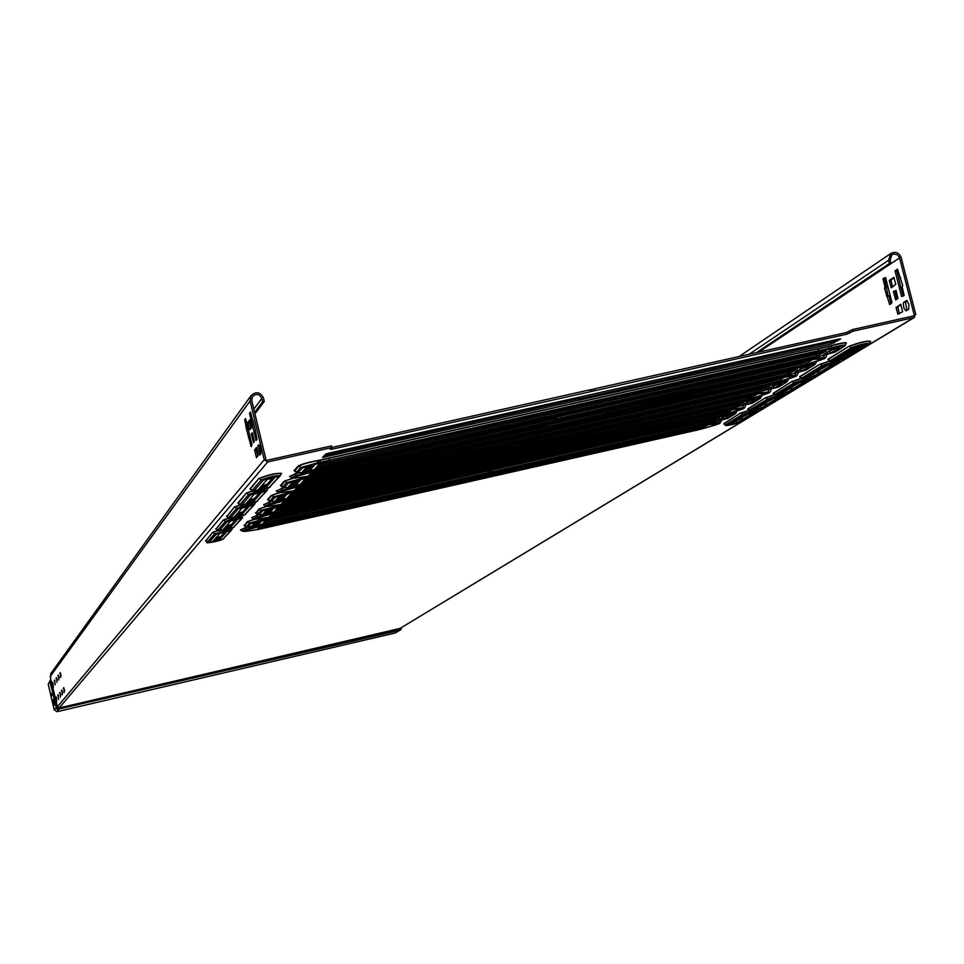 <?xml version="1.0" encoding="UTF-8"?>
<svg xmlns="http://www.w3.org/2000/svg" width="964" height="964" viewBox="0 0 964 964"><rect width="100%" height="100%" fill="white"/><g stroke="black" fill="none" stroke-linecap="round" stroke-linejoin="round"><path stroke-width="1.45" d="M54.237 701.382L53.213 699.478L54.37 704.383L54.237 701.382M53.647 705.443L53.201 702.66L53.647 705.443M60.226 672.643L60.72 677.487L60.226 672.643M58.346 675.149L58.84 679.957L58.346 675.149M56.49 677.62L56.984 682.379L56.502 677.62M54.671 680.042L55.177 684.753L54.695 680.042M52.887 682.428L53.369 687.103L52.887 682.428M63.757 687.669L64.239 692.489L63.757 687.669M61.841 690.055L62.323 694.827L61.865 690.043M59.961 692.393L60.455 697.117L59.961 692.393M58.105 694.695L58.599 699.382L58.129 694.695M56.298 696.96L56.78 701.599L56.31 696.96M906.473 300.599L908.883 304.106L908.678 309.239L905.967 310.902L903.883 308.094L903.304 303.624L903.871 302.226L906.799 300.527M260.376 448.525L258.822 444.669L257.713 446.031L259.81 454.972L260.919 453.646L260.376 448.525M51.779 695.803L51.237 693.502L51.381 695.936M50.755 673.667L50.634 679.608L48.2 684.235L54.225 709.914L57.057 711.673L395.071 633.035L400.253 630.046M254.629 412.472L262.642 401.759L261.834 398.409C259.424 393.83 256.303 393.228 252.484 396.602L251.773 400.626L266.185 460.491L331.459 445.91L331.869 447.585L267.703 461.925L264.232 459.744L250.098 400.988L251.038 395.638C256.123 391.131 260.28 391.938 263.509 398.036L264.317 401.386L254.954 413.845M592.149 391.203L591.812 389.613L590.064 389.793L331.833 447.477M757.897 352.306L890.941 263.184L890.109 259.943L891.905 254.785L893.761 254.002L897.086 254.58L899.364 257.183L914.402 315.746L852.61 329.543L846.549 332.508L594.39 388.829L591.812 389.637L592.209 391.227M580.473 400.144L580.135 398.578L578.412 398.759L324.278 455.611M836.668 339.581L831.101 342.244L580.147 398.602M756.499 352.619L889.362 263.534L888.531 260.292L890.917 253.424C895.58 251.206 898.99 252.568 901.159 257.509L915.716 314.312L913.776 317.614L853.019 331.182L846.958 334.122L592.173 391.312L332.122 449.176L330.194 449.369L331.869 447.585M584.606 395.951L839.174 339.027L840.668 338.942L831.51 343.847L322.47 457.514L325.712 454.092L328.218 453.273L584.606 395.951M245.591 418.557L244.711 419.75L246.639 429.86L251.17 446.681L252.002 444.91L245.591 418.557M256.099 440.452L257.014 439.295L255.062 429.028L250.459 411.99L249.616 413.857L256.099 440.452M253.472 442.693L254.303 440.909L252.243 432.679L251.411 434.487L253.472 442.693M249.76 419.906L247.965 422.292L249.628 429.558L251.628 427.667L249.76 419.894M256.46 457.647L258.292 455.406L256.424 447.633L254.604 449.911L256.46 457.647M248.218 429.137L250.218 437.463L248.893 437.764L250.218 437.463M253.074 420.955L255.147 429.546M250.158 421.22L249.688 422.569L251.086 428.365M259.461 445.561L260.846 453.731M256.798 448.863L256.328 450.176L257.75 456.068M60.563 694.261L60.744 695.044M62.407 691.73L62.672 692.935M64.287 689.224L64.612 690.718M57.105 679.524L57.274 680.271M58.912 676.873L59.166 678.029M60.768 674.222L61.094 675.704M900.979 304.66L897.749 306.685L899.364 313.734L897.797 314.083L896.159 307.673L900.701 304.214L902.605 311.733L897.797 314.083M907.245 300.756L905.437 301.877L906.883 310.348M894.134 277.873L890.917 279.982L892.519 286.983M896.026 290.345L897.93 298.478L895.677 299.9L893.471 291.984L896.026 290.345L895.038 291.634L896.942 299.105M897.713 269.571L896.701 270.872L903.16 296.117M885.591 277.572L884.603 278.837L888.061 295.815M887.217 296.008L889.025 296.105L890.989 303.805M883.072 278.548L885.567 277.524L891.977 302.563L889.712 304.6L884.506 288.453L885.024 286.886L883.048 279.186L884.627 278.198M904.16 295.478L901.593 296.478L895.122 271.221L897.424 269.077L902.714 285.428L902.184 287.031L904.16 295.478M889.362 280.319L893.833 277.391L895.761 284.272L891.266 287.802L889.338 280.958L890.917 279.982M262.642 401.759L264.317 401.386M742.376 362.09L745.558 359.958M743.75 361.777L746.931 359.644M890.941 263.184L889.362 263.534M852.61 329.543L853.019 331.182M50.67 679.078L51.393 681.379L50.044 681.247M400.964 627.95L400.904 629.516L399.289 628.877L913.776 317.614M401.277 627.757L399.638 630.287L57.406 709.371L58.141 709.191L56.683 708.275L57.37 706.841L264.232 459.744M400.277 628.359L58.756 708.239L57.286 707.335L50.634 679.608M57.406 709.371L56.261 707.66L54.225 709.914M267.703 461.925L58.141 709.191L399.686 630.022M56.816 709.01L49.947 681.873M400.867 629.552L395.071 633.035M864.118 345.618L856.972 347.221L835.571 360.295L842.717 358.62L864.057 345.389M838.969 358.198L842.319 357.078L860.406 346.064M274.704 477.758L267.161 479.445L257.942 489.977L265.353 488.266L274.68 477.638M259.388 488.302L264.98 486.687L272.86 477.783M834.149 363.814L827.208 365.368L807.025 377.707L813.965 376.068L834.101 363.609M810.35 375.647L819.786 370.538M805.88 380.973L799.12 382.491L780.069 394.131L786.817 392.541L805.832 380.78M783.334 392.119L792.492 387.167M779.177 397.18L772.598 398.662L754.571 409.676L761.138 408.134L779.129 397.011M757.764 407.712L766.669 402.892M753.908 412.52L747.498 413.966L730.423 424.401L736.809 422.895L753.86 412.363M733.556 422.473L742.208 417.786M261.618 492.471L254.291 494.122L245.615 504.027L252.821 502.377L261.593 492.363M247.037 502.401L252.448 500.834L259.81 492.52M249.29 506.329L242.181 507.932L233.999 517.282L240.988 515.668L249.266 506.233M235.385 515.68L240.638 514.173L247.519 506.389M237.662 519.403L230.745 520.97L223.021 529.79L229.818 528.224L237.65 519.319M224.383 528.236L229.48 526.778L235.939 519.476M226.685 531.767L219.949 533.285L212.634 541.635L219.262 540.105L226.661 531.682M213.972 540.105L218.924 538.695L224.986 531.839M823.184 354.812L830.341 353.21L839.391 347.57L832.016 349.305L823.184 354.812M826.365 352.836L835.631 348.1M578.195 406.35L824.859 351.089L826.341 351.004L816.954 356.041L315.529 468.227L318.903 464.684L321.361 463.889L578.195 406.35M822.352 351.655L816.556 354.463L317.325 466.335M569.628 411.616L569.302 410.074L569.688 411.628M302.684 471.504L310.203 469.817L314.577 465.178L306.95 466.938L302.684 471.504M304.238 469.842L309.818 468.203L312.565 465.275M794.36 372.779L801.325 371.212L809.832 365.898L802.687 367.585L794.36 372.779M797.481 370.827L806.157 366.428M556.108 423.124L795.734 369.308L797.192 369.212L788.287 373.972L301.226 483.217L304.407 479.879L306.781 479.12L556.108 423.124M793.3 369.863L787.901 372.441L547.673 426.606M547.986 428.1L547.66 426.594L545.998 426.787L302.973 481.373M288.766 486.386L296.069 484.747L300.19 480.385L292.791 482.096L288.766 486.386M290.297 484.759L295.695 483.181L298.225 480.494M767.163 389.709L773.947 388.179L781.973 383.178L775.032 384.817L767.163 389.709M770.236 387.793L778.382 383.708M535.297 438.933L768.284 386.492L769.718 386.371L763.717 390.119L761.259 390.878L287.754 497.34L290.754 494.195L293.056 493.46L535.297 438.933M765.922 387.022L760.885 389.396L289.465 495.532M527.585 443.633L527.272 442.175L527.633 443.657M275.668 500.412L282.765 498.81L286.633 494.701L279.452 496.364L275.668 500.412M277.162 498.81L282.392 497.291L284.717 494.821M741.485 405.699L748.088 404.217L755.668 399.482L748.92 401.072L741.485 405.699M744.497 403.82L752.149 400.012M515.668 453.839L742.364 402.699L743.774 402.578L735.725 406.856L275.053 510.655L277.873 507.691L280.102 506.98L515.668 453.839M740.063 403.229L735.363 405.41L276.716 508.896M508.329 458.298L508.016 456.876L508.365 458.322M263.305 513.631L270.209 512.077L273.86 508.197L266.883 509.811L263.305 513.631M264.775 512.065L269.848 510.595L271.221 509.137M717.192 420.846L723.615 419.388L730.796 414.906L724.217 416.46L717.192 420.846M720.144 418.991L727.35 415.436M715.601 418.545L711.203 420.569L492.002 470.131L489.808 470.793L490.158 472.179L264.751 523.03L263.039 523.247L265.715 520.427L717.855 418.039L719.228 417.918L711.565 421.979L490.134 472.24L489.808 470.781L488.254 470.974L264.678 521.524M251.628 526.139L258.34 524.621L261.798 520.946L255.014 522.524L251.628 526.139M253.062 524.597L258.003 523.175L259.967 521.078M566.977 414.869L810.085 360.343L811.543 360.235L805 364.332L802.409 365.139L308.263 475.842L311.541 472.396L313.963 471.625L566.977 414.869M807.615 360.898L802.012 363.585L558.325 418.472M558.65 419.979L558.325 418.46L556.638 418.641L310.047 473.963M545.552 431.149L781.816 378.021L783.322 377.864L777.08 381.78L774.574 382.551L294.394 490.387L297.478 487.145L299.816 486.398L545.552 431.149M779.406 378.563L774.2 381.045L296.141 488.543M537.635 435.981L537.285 434.535L537.695 435.993M525.344 446.489L755.137 394.71L756.559 394.589L748.305 398.988L281.307 504.088L284.223 501.039L286.489 500.316L525.344 446.489M752.8 395.24L747.944 397.517L283.006 502.316M517.813 451.068L517.475 449.67L517.861 451.092M506.257 460.985L729.941 410.471L731.327 410.351L723.482 414.52L268.968 517.041L271.715 514.149L273.909 513.451L506.257 460.985M727.663 410.989L723.121 413.098L270.619 515.294M499.087 465.335L498.786 463.925L499.135 465.347M488.206 474.698L706.082 425.401L707.456 425.269L699.96 429.233L257.28 529.272L259.882 526.549L262.015 525.874L488.206 474.698M703.865 425.907L699.611 427.835L258.894 527.573M481.373 478.819L481.072 477.457L481.41 478.843M53.948 705.769L53.382 703.479L53.912 705.781M715.095 425.124L719.096 423.678L709.853 424.473L710.817 423.437L720.313 422.702M719.168 421.099L717.77 423.437M739.063 410.29L743.196 408.784L733.809 409.519L734.809 408.459L744.461 407.772M743.352 406.037L741.882 408.495M764.368 394.613L768.657 393.035L759.126 393.722L760.162 392.625L769.947 391.999M768.898 390.119L767.344 392.709M791.143 378.021L795.601 376.382L785.913 377.008L786.986 375.876L796.927 375.321M795.927 373.273L794.3 376.02M819.508 360.452L824.148 358.728L814.315 359.295L815.424 358.114L825.509 357.644M824.582 355.403L822.858 358.319M258.858 521.307L255.966 522.09M283.657 495.267L279.391 496.424L283.778 495.821M311.071 466.142L306.54 467.371L311.215 466.082L311.215 466.709M834.173 348.51L832.414 349.113M821.882 351.956L817.074 352.836M215.972 537.816L220.877 536.478L215.984 537.804M226.42 525.91L231.468 524.524L226.432 525.898M242.663 511.872L237.469 513.306L242.651 511.896M249.146 499.991L254.496 498.521L249.158 499.979M739.304 418.966L741.449 418.159M774.574 394.698L765.38 397.746L747.859 409.23M763.657 404.121L765.886 403.277M789.347 388.456L791.685 387.564M816.52 371.887L818.954 370.959M267.076 484.314L261.545 485.844L267.052 484.338M845.283 354.342L847.838 353.378M296.96 481.132L292.562 482.325L297.093 481.084L297.093 481.699M271.113 508.594L267.064 509.691M247.037 527.284L240.434 529.887L246.627 527.188M251.737 517.656L258.256 514.752M271.101 501.678L263.666 504.714L270.583 501.593M276.27 490.977L283.657 487.651M298.201 472.902L289.67 476.409L297.551 472.842M217.756 530.429L212.61 532.405L205.886 541.033M240.169 504.774L234.409 507.004L226.889 516.668M749.197 410.194L740.46 413.086L723.831 423.919M801.421 378.322L791.709 381.551L773.128 393.661M281.633 473.36C275.849 473.023 268.281 474.71 258.918 478.445L249.905 488.953L250.435 489.351M870.673 341.364C867.455 340.509 860.274 342.136 849.127 346.209L828.016 359.198L828.245 359.837M51.393 681.379L57.37 706.841L59.166 707.95L399.289 628.877L914.487 317.337M829.847 360.982L819.581 364.392L799.674 376.647L799.951 377.273M252.399 490.784L246.302 493.146L237.807 503.039L238.723 503.497M228.649 517.957L223.202 520.066L216.105 529.188M294.586 471.059L294.032 470.601L298.225 466.022C302.202 463.901 308.986 462.021 318.578 460.394L830.667 345.775C841.596 342.823 846.802 341.991 846.284 343.305M280.898 485.94L280.379 485.519L284.32 481.205L292.646 478.18M268.016 499.954L267.522 499.569L271.233 495.508L279.018 492.676M255.858 513.173L258.894 508.992L266.197 506.329M244.374 525.669L247.242 521.717L254.11 519.222M50.104 676.656L250.098 400.988M744.63 361.584L747.811 359.452M758.789 352.101L899.581 257.858M253.833 409.182L261.834 398.409M256.255 449.537L254.604 449.911M256.328 450.176L254.665 450.537M256.978 457.008L256.267 457.165M259.388 445.657L257.713 446.031M249.688 422.569L248.037 422.931M249.616 421.931L247.965 422.292M250.291 429.402L249.628 429.558M252.544 433.583L251.339 433.848M252.689 434.198L251.411 434.487M253.954 442.066L253.267 442.223M250.761 412.954L249.543 413.219M250.917 413.568L249.616 413.857M256.593 439.825L255.894 439.982M246.049 420.099L244.772 420.388M245.892 419.485L244.711 419.75M247.953 428.064L246.688 428.341M248.11 428.679L246.76 428.98M248.158 428.884L246.567 429.233M248.278 429.498L246.639 429.86M250.134 437.186L248.483 437.548M250.339 437.957L249.061 438.234M251.664 446.055L250.977 446.199M735.11 363.717L738.267 361.584M749.136 354.258L888.531 260.292M897.725 307.323L896.159 307.673M897.749 306.685L896.183 307.034M905.437 301.877L903.871 302.226M892.435 287.043L890.977 287.368M890.893 280.62L889.338 280.958M895.05 290.995L893.495 291.345M895.038 291.634L893.471 291.984M896.906 299.129L895.387 299.467M896.725 270.233L895.146 270.571M896.701 270.872L895.122 271.221M900.689 277.608L900.002 277.765L900.689 277.608M903.111 296.141L901.593 296.478M890.953 303.829L889.435 304.154M889.025 296.105L887.47 296.454M887.965 295.55L886.41 295.888M886.061 288.115L884.506 288.453M886.085 287.477L884.53 287.826M886.555 287.176L885 287.513M886.579 286.537L885.024 286.886M884.603 278.837L883.048 279.186M56.261 707.66L50.02 681.837M57.057 711.673L58.876 709.275M332.122 449.176L331.761 447.706M590.474 391.444L590.064 389.793M594.8 390.468L594.39 388.829M846.958 334.122L846.549 332.508M849.694 333.267L849.284 331.64M324.374 457.31L324.024 455.864M578.822 400.385L578.412 398.759M583.075 399.433L582.678 397.807M831.51 343.847L831.101 342.244M834.185 343.003L833.788 341.401M860.394 346.076L848.694 352.932M843.187 355.632L847.356 354.005M842.717 358.62L842.319 357.078M868.6 344.485L867.962 344.763C865.853 344.148 860.9 345.257 853.128 348.088L831.944 361.03C834.089 361.584 838.933 360.5 846.476 357.764L847.549 357.126M869.636 343.437C865.889 343.112 859.804 344.522 851.369 347.691L853.128 348.088M870.275 341.666L870.637 341.413C866.311 341.027 859.298 342.654 849.561 346.305L851.369 347.691L830.221 360.644L831.944 361.03M849.127 346.209L828.45 359.295L830.088 361.151L820.003 364.488L823.461 366.212L803.482 378.418C805.651 378.912 810.363 377.852 817.629 375.237L818.665 374.61M828.016 359.198L828.293 359.873M867.962 344.763L846.476 357.764M260.846 486.651L266.329 485.157M265.353 488.266L264.98 486.687M279.97 476.108L278.765 476.843C274.776 476.626 269.558 477.795 263.1 480.361L253.99 490.821L269.33 487.374L279.849 476.24M280.271 475.65C275.186 475.481 268.848 476.915 261.256 479.952L263.1 480.361M280.307 475.553L281.307 473.589C275.439 473.372 268.137 475.023 259.388 478.542L261.256 479.952L252.194 490.435L253.99 490.821M258.918 478.445L250.351 489.049L252.857 490.772M249.905 488.953L250.869 489.435M278.765 476.843L269.33 487.374M814.472 373.128L818.484 371.586M787.359 389.661L791.215 388.191M765.416 403.892L761.717 405.302M737.424 420.111L740.991 418.762M813.965 376.068L813.58 374.574M838.511 362.717L837.885 362.97C835.752 362.428 830.944 363.512 823.461 366.212M839.499 361.693C835.788 361.428 829.884 362.801 821.762 365.826L801.807 378.045L807.085 377.78M819.581 364.392L800.096 376.743L801.687 378.503M799.674 376.647L801.482 378.37C801.662 379.732 807.217 378.623 818.159 375.032M837.885 362.97L817.629 375.237M786.817 392.541L786.443 391.095M810.121 379.9L809.519 380.153C807.362 379.671 802.687 380.732 795.481 383.311L776.61 394.842C778.792 395.276 783.383 394.24 790.384 391.746L791.396 391.131M811.073 378.924C807.398 378.707 801.65 380.045 793.83 382.937L795.481 383.311M801.626 378.491L792.119 381.636L793.83 382.937L774.984 394.481L776.61 394.842M791.709 381.551L773.321 393.204L774.875 394.903M809.519 380.153L790.384 391.746M761.138 408.134L760.777 406.712M783.31 396.132L782.708 396.385C780.539 395.963 775.984 396.987 769.055 399.47L751.197 410.375C753.39 410.748 757.861 409.748 764.609 407.35L765.597 406.748M784.214 395.192C780.587 395.023 774.996 396.337 767.44 399.108L769.055 399.47M774.767 394.866L765.778 397.843L767.44 399.108L749.618 410.025L751.197 410.375M765.38 397.746L747.992 408.784L749.51 410.411M782.708 396.385L764.609 407.35M736.809 422.895L736.46 421.521M757.933 411.495L757.355 411.736C755.174 411.375 750.739 412.375 744.039 414.749L727.133 425.088C729.326 425.413 733.676 424.425 740.195 422.124L741.159 421.545M758.801 410.592C755.21 410.471 749.775 411.736 742.473 414.399L744.039 414.749M749.377 410.351L740.858 413.17L742.473 414.399L725.579 424.738L727.133 425.088M740.46 413.086L724 423.545L725.482 425.1M757.355 411.736L740.195 422.124M248.471 500.762L253.785 499.328M236.795 514.077L241.952 512.679M225.769 526.645L230.782 525.296M215.333 538.539L220.214 537.237M252.821 502.377L252.448 500.834M266.727 490.869L250.351 495.002L241.771 504.859L256.677 501.497L266.618 491.001M267.016 490.435C262.039 490.315 255.894 491.7 248.567 494.616L250.351 495.002M267.052 490.339L267.859 488.146M252.713 490.941L246.748 493.243L248.567 494.616L240.024 504.473L241.771 504.859M246.302 493.146L238.253 503.136L240.626 504.799M237.807 503.039L239.976 504.63C235.3 507.1 256.786 502.786 257.737 500.894M265.558 491.592L256.677 501.497M240.988 515.668L240.638 514.173M254.255 504.774L238.349 508.799L230.263 518.09L244.748 514.824L254.147 504.895M254.532 504.353C249.664 504.28 243.687 505.63 236.614 508.426L238.349 508.799M255.52 502.401L254.556 504.305L255.436 502.172M240.458 504.919L234.842 507.088L236.614 508.426L228.564 517.716L230.263 518.09M234.409 507.004L226.829 516.415L229.095 518.005M226.407 516.33L227.263 516.752M253.122 505.473L244.748 514.824M229.818 528.224L229.48 526.778M242.494 517.897L227.022 521.813L219.382 530.586L233.469 527.404L242.386 518.017M242.759 517.487C238 517.451 232.191 518.777 225.335 521.44L227.022 521.813M228.914 518.114L223.624 520.15L225.335 521.44L217.731 530.224L219.382 530.586M223.202 520.066L216.057 528.971L218.213 530.501M215.635 528.875L216.454 529.26M241.386 518.572L233.469 527.404M219.262 540.105L218.924 538.695M231.372 530.284L216.322 534.104L209.092 542.407L222.817 539.298L231.264 530.405M231.637 529.887L214.683 533.755L216.322 534.104M232.565 528.043L231.661 529.851L232.577 527.911M218.021 530.574L213.02 532.49L214.683 533.755L207.489 542.057L209.092 542.407M212.61 532.405L205.85 540.828L207.923 542.31M205.453 540.744L206.224 541.105M230.3 530.947L222.817 539.298M305.769 468.191L310.577 467.395M324.326 464.769L323.759 463.371L807.422 355.017L820.472 352.836M319.795 464.311L323.747 463.347M808.169 356.343L807.422 355.017M817.267 354.294L815.725 353.137M818.641 353.872L816.978 352.86M830.269 350.402L833.968 349.137M830.341 353.21L829.944 351.631M819.593 355.21L819.195 353.643M816.954 356.041L816.556 354.463M572.194 410.905L571.797 409.314M568.001 411.845L567.603 410.254M317.409 468.022L317.06 466.612M310.203 469.817L309.818 468.203M845.898 343.606L846.247 343.341C845.669 342.449 840.536 343.317 830.86 345.968L318.325 460.696C309.07 462.262 302.527 464.07 298.683 466.118L298.225 466.022M835.728 351.559L843.548 346.727C843.982 345.799 840.331 346.365 832.631 348.45L329.616 461.744L316.698 464.009L302.431 467.95L298.683 466.118L294.598 471.071M294.032 470.601L298.201 472.505C298.973 473.167 303.106 472.493 310.589 470.456L324.868 466.636L820.207 356.186L834.619 352.258M316.698 464.009L318.578 460.394M318.71 463.756L320.59 460.141M329.616 461.744L329.447 458.515M818.05 352.33L818.328 349.076M830.016 349.221L828.052 346.546M832.631 348.45L830.667 345.775M302.431 467.95L298.201 472.505M296.454 472.432L300.575 467.54L317.698 462.816L831.824 347.679C840.259 345.377 844.741 344.606 845.247 345.389L844.223 346.45L845.247 345.389M324.796 466.66L310.685 470.444C301.636 472.878 296.84 473.505 296.285 472.312L294.526 471.022M819.605 356.258L820.207 356.186M843.548 346.727L844.223 346.45M291.815 483.133L296.466 482.362M309.793 479.843L309.275 478.554M779.78 374.261L779.105 373.044M553.878 423.533L554.601 423.365M788.673 372.249L787.636 371.393L791.806 370.803M783.949 371.959L787.347 371.2M790.022 371.839L788.697 370.887M801.301 368.441L804.88 367.224M278.668 497.207L283.175 496.46M296.105 494.038L295.647 492.881M753.005 391.167L752.402 390.058M761.693 389.191L760.68 388.335L764.765 387.745M759.017 388.576L760.536 388.227M763.018 388.781L761.922 387.914M773.984 385.455L777.43 384.287M266.257 510.486L270.631 509.763M283.187 507.438L282.777 506.377M727.712 407.133L727.181 406.133M736.219 405.205L735.219 404.35L739.207 403.759M737.52 404.784L736.568 404.012M748.185 401.53L751.51 400.409M254.532 523.03L259.352 521.729M258.786 522.343L259.195 521.235M270.98 520.102L270.607 519.138M703.792 422.244L703.31 421.328M490.29 470.601L489.664 470.745M712.095 420.34L711.179 419.545M713.372 419.93L712.649 419.304L715.035 418.906M711.745 419.424L712.565 419.232M723.759 416.749L726.976 415.677M801.325 371.212L800.939 369.682M790.829 373.176L790.444 371.646M788.287 373.972L787.901 372.441M550.456 427.413L550.082 425.871M546.383 428.329L545.998 426.787M303.058 483.012L302.72 481.639M296.069 484.747L295.695 483.181M293.369 478.24L284.32 481.205M806.555 369.61L813.893 365.067C814.243 364.199 810.676 364.778 803.217 366.79L302.226 479.277L288.393 483.072L284.766 481.301L280.91 485.952M280.379 485.519L284.416 487.362C285.199 487.977 289.224 487.302 296.466 485.338L791.516 374.08L805.47 370.272M816.171 362.03L816.243 361.428M288.393 483.072L284.416 487.362M283.38 487.338L282.633 486.977L286.597 482.687L303.19 478.12L802.434 366.043C810.616 363.814 814.978 363.054 815.52 363.777L814.544 364.79L815.52 363.777M302.226 479.277L303.515 477.011M304.178 479.024L305.468 476.758M314.77 477.047L314.674 474.903M310.239 481.663L296.563 485.326C287.766 487.7 283.103 488.302 282.572 487.169L280.849 485.904M789.094 370.538L789.299 368.368M780.25 376.044L310.288 481.663M800.698 367.525L799.505 366.079M803.217 366.79L802.108 365.477M813.893 365.067L814.544 364.79M773.947 388.179L773.574 386.697M763.717 390.119L763.343 388.637M761.259 390.878L760.885 389.396M529.983 442.97L529.61 441.464M526.019 443.862L525.645 442.356M289.537 497.123L289.224 495.797M282.765 498.81L282.392 497.291M279.644 492.749L271.233 495.508M779.033 386.612L785.925 382.359C786.214 381.551 782.732 382.118 775.49 384.07L288.598 493.64L275.186 497.316L271.667 495.604L267.956 499.653L268.45 500.039M267.522 499.569L271.438 501.364C272.234 501.931 276.138 501.256 283.175 499.364L777.984 387.275M275.186 497.316L271.438 501.364M270.366 501.316L269.715 500.991L273.451 496.942L289.525 492.532L774.719 383.359C782.672 381.19 786.925 380.443 787.504 381.117L786.564 382.093L787.504 381.117M288.598 493.64L289.827 491.519M290.501 493.387L291.731 491.254M300.804 491.447L300.708 489.435M267.968 499.918L269.655 501.159C270.402 502.22 274.945 501.617 283.259 499.352L296.599 495.797M761.801 387.697L761.994 385.648M753.462 392.89L296.575 495.809M773.056 384.781L771.911 383.419M775.49 384.07L774.429 382.841M785.925 382.359L786.564 382.093M748.088 404.217L747.715 402.771M738.099 406.121L737.737 404.675M735.725 406.856L735.363 405.41M510.643 457.659L510.281 456.201M506.787 458.527L506.425 457.069M276.788 510.438L276.487 509.149M270.209 512.077L269.848 510.595M266.739 506.413L258.894 508.992M753.041 402.687L759.524 398.686C759.74 397.939 756.342 398.506 749.329 400.385L262.738 510.751L259.316 509.076L256.267 513.258M255.388 512.824L259.195 514.559C259.991 515.089 263.799 514.427 270.631 512.595L752.016 403.326M262.738 510.751L259.195 514.559M258.099 514.499L257.521 514.198L261.039 510.378L276.656 506.112L748.57 399.699C756.282 397.602 760.439 396.867 761.042 397.481L760.138 398.421L761.042 397.481M275.74 507.197L276.921 505.184M277.608 506.931L278.777 504.931M287.634 505.04L287.537 503.136M736.038 403.892L736.207 401.964M728.157 408.796L270.715 512.571C262.63 514.788 258.219 515.379 257.46 514.354L255.809 513.149M746.967 401.072L745.859 399.783M749.329 400.385L748.293 399.229M759.524 398.686L760.138 398.421M723.615 419.388L723.265 417.978M713.866 421.268L713.505 419.858M711.565 421.979L711.203 420.569M492.351 471.553L492.002 470.131M488.603 472.396L488.254 470.974M264.751 523.03L264.437 521.765M258.34 524.621L258.003 523.175M254.592 519.319L247.242 521.717M728.447 417.906L734.556 414.122C734.713 413.423 731.387 413.99 724.579 415.809L250.977 523.428L247.652 521.813L244.748 525.754M243.928 525.344L247.628 527.043L258.774 525.091L727.434 418.521M250.977 523.428L247.628 527.043M246.519 526.971L249.327 523.066L264.485 518.945L723.831 415.147C731.339 413.122 735.399 412.387 736.014 412.966L735.146 413.869L736.014 412.966M263.606 519.994L264.738 518.09M265.425 519.729L266.546 517.837M275.198 517.873L275.102 516.065M271.39 521.753L258.846 525.079C251.002 527.236 246.7 527.814 245.941 526.826L244.338 525.645M711.673 419.207L711.818 417.388M722.289 416.472L721.217 415.267M724.579 415.809L723.578 414.725M800.361 363.958L799.65 362.681M564.109 415.472L565.856 415.074M805.892 361.97L805.928 361.271M805 364.332L804.603 362.777M802.409 365.139L802.012 363.585M561.168 419.28L560.771 417.713M557.023 420.208L556.638 418.641M310.119 475.626L309.781 474.24M294.863 473.649L296.261 475.517L315.144 470.083L815.424 358.114L815.893 356.764M826.449 355.668L826.256 355.005M814.315 359.295L315.108 471.083L297.274 476.228C292.526 477.77 291.959 478.373 295.599 478.024L295.117 478.084M305.395 476.746L800.976 365.73L819.352 360.5M295.599 478.024L305.853 476.686M297.274 476.228L296.261 475.517L291.357 477.65L295.442 478.072L310.553 475.83L800.976 365.73M291.514 477.758L289.61 476.373M800.843 365.766L806.133 364.392M309.902 472.432L308.456 471.071M806.29 364.356L824.726 358.5M315.108 471.083L315.035 469.143M810.013 360.078L810.23 357.849M772.622 381.395L771.983 380.238M746.425 397.855L745.859 396.807M499.256 463.744L498.653 463.877M721.674 413.423L721.156 412.459M481.566 477.264L480.903 477.409M698.225 428.161L697.767 427.281M777.08 381.78L776.695 380.262M774.574 382.551L774.2 381.045M540.069 435.306L539.695 433.776M536.044 436.21L535.671 434.68M296.201 490.17L295.876 488.82M284.235 487.724L276.282 490.977M281.295 488.35L282.657 490.158L300.949 484.916L786.986 375.876L787.419 374.635M785.913 377.008L300.925 485.88L283.645 490.845C279.042 492.327 278.524 492.893 282.066 492.544L281.621 492.592M291.634 491.254L773.2 383.118L790.986 378.069M282.066 492.544L292.068 491.194M773.08 383.142L296.647 490.339M283.645 490.845L282.657 490.158L277.933 492.194L281.922 492.58L296.623 490.351M278.066 492.291L276.222 490.941M778.358 381.78L773.2 383.118M295.864 487.194L294.49 485.904M796.156 376.153L778.201 381.816M300.925 485.88L300.852 484.061M781.72 377.78L781.924 375.683M750.727 398.24L750.354 396.77M748.305 398.988L747.944 397.517M520.174 450.417L519.801 448.935M516.258 451.309L515.897 449.814M283.079 503.883L282.765 502.569M268.51 502.208L269.836 503.955L287.573 498.894L760.162 392.625L760.548 391.492M759.126 393.722L287.549 499.822L270.8 504.618C266.353 506.052 265.847 506.582 269.317 506.221L268.896 506.269M278.656 504.931L746.98 399.53L764.223 394.65M269.317 506.221L279.054 504.871M746.883 399.554L283.524 504.027M270.8 504.618L269.836 503.955L265.281 505.895L269.173 506.257L283.5 504.039M265.401 505.992L263.606 504.666M751.992 398.228L746.98 399.53M282.645 501.099L281.331 499.894M769.212 392.818L751.848 398.265M287.549 499.822L287.477 498.111M755.041 394.481L755.222 392.517M725.82 413.797L725.458 412.375M723.482 414.52L723.121 413.098M501.376 464.696L501.015 463.262M497.569 465.564L497.207 464.118M270.679 516.825L270.378 515.547M258.726 514.848L251.761 517.668M256.448 515.294L257.737 516.981L274.945 512.089L734.809 408.459L735.171 407.411M733.809 409.519L274.933 512.981L258.677 517.62C254.363 518.994 253.893 519.5 257.28 519.126L256.882 519.186M266.401 517.837L722.205 415.038L738.918 410.327M257.28 519.126L266.775 517.788M271.077 516.969L257.135 519.162L253.327 518.837L257.737 516.981L258.677 517.62M253.448 518.909L251.688 517.632M270.173 514.222L268.896 513.089M274.933 512.981L274.861 511.366M729.82 410.266L729.977 408.411M702.226 428.534L701.876 427.148M699.96 429.233L699.611 427.835M483.579 478.216L483.241 476.806M479.879 479.048L479.53 477.65M258.967 529.067L258.665 527.826M245.037 527.657L246.302 529.296L263.015 524.561L710.817 423.437L711.143 422.485M242.133 531.14L240.494 529.935M709.853 424.473L263.003 525.428L245.724 530.381L243.663 531.381L245.519 531.393M254.809 530.055L698.731 429.727L714.963 425.172M245.892 531.345L255.171 529.995M247.218 529.911L246.302 529.296L242.036 531.068L245.76 531.369L259.388 529.2L698.731 429.727M698.647 429.751L703.322 428.546M258.376 526.621L257.159 525.549M703.467 428.51L719.614 423.473M263.003 525.428L262.931 523.886M705.949 425.208L706.094 423.449M56.502 697.382L55.828 697.538M58.322 695.128L57.647 695.285M60.178 692.827L59.479 692.983M62.058 690.489L61.359 690.658M63.973 688.115L63.263 688.284M53.104 682.886L52.43 683.042M54.888 680.5L54.213 680.656M56.719 678.09L56.02 678.246M58.575 675.619L57.864 675.788M60.455 673.125L59.744 673.294M719.686 423.437L720.53 422.545M743.798 408.519L744.678 407.603M769.284 392.77L770.2 391.818M796.24 376.105L797.192 375.117M824.798 358.451L825.799 357.427M888.736 295.671L887.193 296.008M890.917 253.424L739.159 356.487M728.41 363.789L725.289 365.91M50.61 673.872L251.038 395.638M401.313 628.829L400.349 629.986M580.533 400.168L580.135 398.578M859.237 346.389L845.356 354.306M869.721 343.256L870.637 341.413M828.209 359.813L829.859 360.994C830.028 362.416 835.752 361.271 847.031 357.56M868.516 344.546L847.103 357.511M280.307 475.601L281.307 473.589M250.387 489.314L252.134 490.604C247.338 493.122 269.317 488.772 270.426 486.748M829.377 364.573L816.58 371.851M801.217 381.732L789.408 388.42M774.622 397.939L763.705 404.085M749.438 413.267L739.352 418.93M839.572 361.536L840.391 359.873M838.427 362.765L818.243 374.984M811.146 378.78L811.905 377.213M773.092 393.637L774.682 394.77C774.911 396.084 780.31 394.999 790.902 391.541M810.037 379.949L790.974 391.492M784.274 395.059L784.997 393.601M747.666 409.098L749.341 410.29C745.618 411.929 758.427 410.001 765.115 407.145M783.226 396.18L765.187 407.097M758.861 410.471L759.536 409.098M723.795 423.895L725.326 424.991C724.554 426.341 729.664 425.329 740.689 421.943M757.849 411.544L740.762 421.895M267.04 490.387L268.028 488.423M226.841 516.632L228.516 517.873C224.528 519.921 242.012 516.897 245.772 514.234M216.057 529.164L217.695 530.369C213.851 532.357 230.794 529.393 234.481 526.826M205.85 541.009L207.453 542.19C203.259 543.841 218.406 541.828 223.793 538.743M833.788 348.631L832.619 349.028M821.906 351.932L817.339 352.776M324.844 466.66L820.015 356.246L835.198 352.029M835.282 351.968L844.127 346.498M845.332 345.208L846.247 343.341M271.981 508.329L267.1 509.679M258.689 521.355L256.087 522.054M548.046 428.112L547.66 426.594M806.037 370.056L791.336 374.128L780.334 376.032M806.109 370.007L814.447 364.85M815.604 363.609L816.496 361.789M778.526 387.058L753.535 392.878M778.611 387.01L786.467 382.142M787.576 380.961L788.444 379.177M752.547 403.121L728.23 408.796M752.619 403.073L760.054 398.481M761.102 397.349L761.958 395.602M271.426 521.753L714.541 422.003L727.965 418.316M728.037 418.268L735.074 413.918M736.074 412.845L736.918 411.134M558.71 420.003L558.325 418.46M825.883 357.246L826.775 355.415M797.264 374.96L798.144 373.164M770.26 391.673L771.128 389.926M743.726 408.567L722.169 415.05L271.113 516.969M744.738 407.471L745.582 405.76M720.578 422.425L721.409 420.75"/></g></svg>
